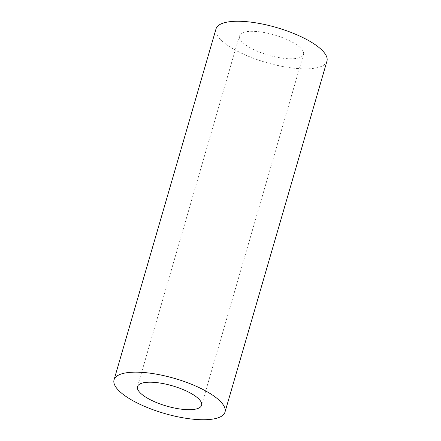 <?xml version="1.0" encoding="UTF-8"?>
<svg xmlns="http://www.w3.org/2000/svg" width="441" height="441" viewBox="0 0 441 441"><rect width="100%" height="100%" fill="white"/><g stroke="black" fill="none" stroke-linecap="round" stroke-linejoin="round"><path stroke-width="0.33" stroke-dasharray="2.21 1.65" d="M259.165 31.763A33.378 10.534 16.2 0 1 303.524 54.359A33.378 10.534 16.2 0 1 283.784 58.339A33.378 10.534 16.2 0 1 239.424 35.738A33.378 10.534 16.2 0 1 259.165 31.763M326.946 61.167A57.765 18.235 16.2 0 1 292.78 68.052A57.765 18.235 16.2 0 1 216.002 28.935M303.524 54.359L201.576 405.262M239.424 35.738L137.476 386.641"/><path stroke-width="0.66" d="M157.216 382.661A33.378 10.534 16.2 0 1 201.576 405.262A33.378 10.534 16.2 0 1 181.835 409.237A33.378 10.534 16.2 0 1 137.476 386.641A33.378 10.534 16.2 0 1 157.216 382.661M190.837 418.95A57.765 18.235 16.2 0 1 114.054 379.833A57.765 18.235 16.2 0 1 148.22 372.948A57.765 18.235 16.2 0 1 224.998 412.065A57.765 18.235 16.2 0 1 190.837 418.95M114.054 379.833L216.002 28.935A57.765 18.235 16.2 0 1 250.163 22.05A57.765 18.235 16.2 0 1 326.946 61.167L224.998 412.065"/></g></svg>
